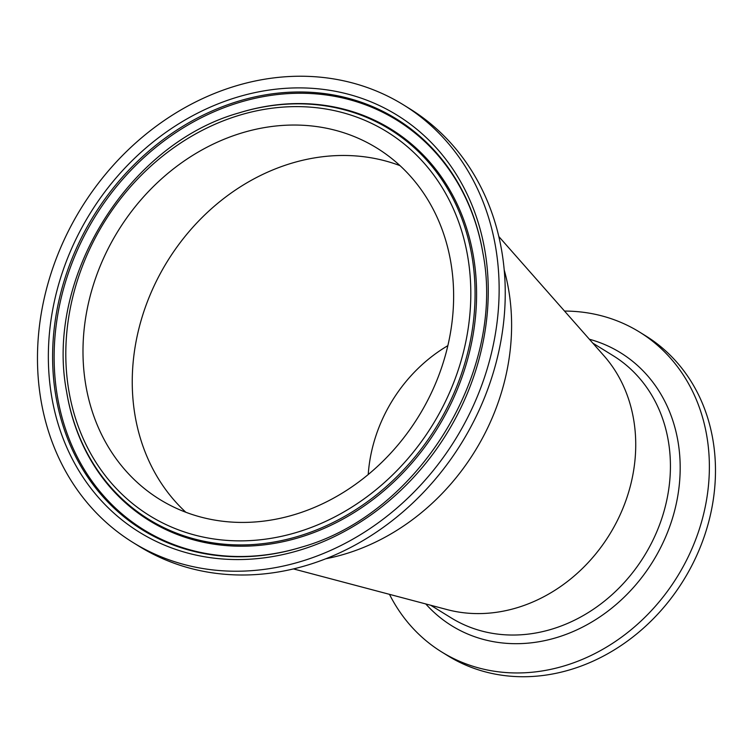 <?xml version="1.0" encoding="UTF-8"?>
<svg xmlns="http://www.w3.org/2000/svg" width="753" height="753" viewBox="0 0 753 753"><rect width="100%" height="100%" fill="white"/><g stroke="black" fill="none" stroke-linecap="round" stroke-linejoin="round"><path stroke-width="1.13" d="M389.47 594.333A188.071 160.794 -58.3 0 0 441.738 651.994L447.837 655.769A188.071 160.794 -58.3 0 0 704.196 536.682A188.071 160.794 -58.3 0 0 645.575 335.791L639.476 332.017A188.071 160.794 -58.3 0 0 564.524 311.064M441.738 651.994A188.071 160.794 -58.3 0 0 698.087 532.917A188.071 160.794 -58.3 0 0 639.476 332.017M293.435 568.91L447.188 609.619A154.101 131.747 -58.3 0 0 447.724 609.761A154.101 131.747 -58.3 0 0 626.487 498.853A154.101 131.747 -58.3 0 0 604.019 355.849L498.825 236.546M52.908 267.786A257.234 219.932 121.7 0 1 403.542 104.912A257.234 219.932 121.7 0 1 455.396 439.347A257.234 219.932 121.7 0 1 133.083 542.555A257.234 219.932 121.7 0 1 52.908 267.786M201.663 517.283A206.52 176.569 121.7 0 1 159.749 499.418A206.52 176.569 121.7 0 1 118.108 230.917A206.52 176.569 121.7 0 1 376.876 148.059A206.52 176.569 121.7 0 1 431.234 393.179A206.52 176.569 121.7 0 1 201.663 517.283M403.542 104.912L409.641 108.686A257.234 219.932 121.7 0 1 461.504 443.122A257.234 219.932 121.7 0 1 139.183 546.33L133.083 542.555M325.785 558.764A216.224 184.862 -58.3 0 0 498.627 401.208A216.224 184.862 -58.3 0 0 504.228 270.016M447.856 345.655A144.388 123.454 -58.3 0 0 368.226 474.522M400.031 165.651A206.52 176.569 -58.3 0 0 167.364 261.357A206.52 176.569 -58.3 0 0 185.84 512.256M592.762 343.095L613.158 355.698A154.101 131.747 121.7 0 1 661.181 520.295A154.101 131.747 121.7 0 1 482.419 631.202A154.101 131.747 121.7 0 1 451.141 617.865L430.744 605.271M425.774 603.953A160.483 137.206 -58.3 0 0 670.556 524.173A160.483 137.206 -58.3 0 0 589.364 339.236M63.054 270.421A245.12 209.569 -58.3 0 0 302.433 549.342A245.12 209.569 -58.3 0 0 439.441 151.447A245.12 209.569 -58.3 0 0 63.054 270.421M67.092 271.842A241.544 206.51 121.7 0 1 347.302 98.003A241.544 206.51 121.7 0 1 482.993 253.535C505.978 372.283 418.056 514.581 301.548 547.139A241.544 206.51 121.7 0 1 67.092 271.842M301.906 547.026A240.753 205.842 121.7 0 1 68.57 272.52A240.753 205.842 121.7 0 1 347.867 99.245A240.753 205.842 121.7 0 1 483.05 253.902M457.278 372.82A225.674 192.947 121.7 0 1 110.757 482.362A225.674 192.947 121.7 0 1 236.894 116.028A225.674 192.947 121.7 0 1 457.278 372.82M461.316 374.241A229.251 195.996 -58.3 0 0 343.33 109.533A229.251 195.996 -58.3 0 0 238.795 112.959C127.963 144.058 44.832 278.572 66.593 391.616A229.251 195.996 -58.3 0 0 249.036 544.758A229.251 195.996 -58.3 0 0 461.316 374.241M238.795 112.959L239.51 112.743A230.032 196.674 121.7 0 1 344.403 109.298A230.032 196.674 121.7 0 1 401.01 474.861A230.032 196.674 121.7 0 1 66.716 392.351L66.593 391.616"/></g></svg>
